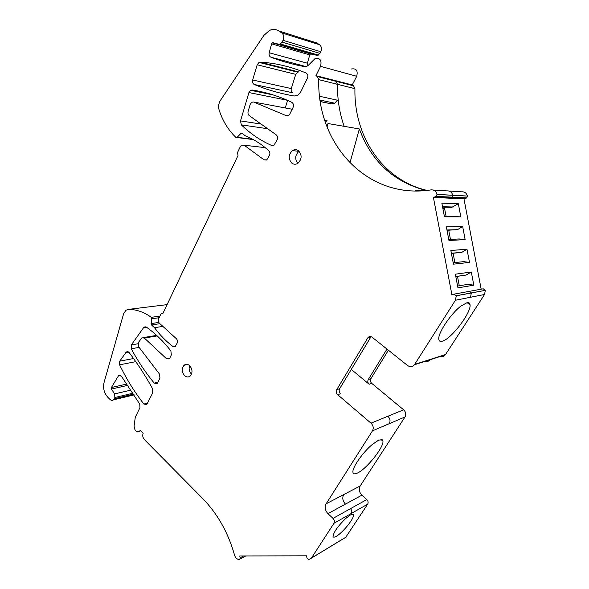 <?xml version="1.0" encoding="UTF-8"?>
<svg xmlns="http://www.w3.org/2000/svg" width="589" height="589" viewBox="0 0 589 589"><rect width="100%" height="100%" fill="white"/><g stroke="black" fill="none" stroke-linecap="round" stroke-linejoin="round"><path stroke-width="0.88" d="M264.012 159.81L244.185 145.218L241.608 145.122L240.378 146.543L237.492 152.617L238.03 155.481L162.954 313.333L161.011 313.76L158.596 318.848C157.992 320.49 158.257 321.947 159.405 323.214L176.339 338.682C177.517 339.978 177.797 341.458 177.164 343.107L175.308 346.428L172.857 346.42C166.017 341.267 159.899 335.023 154.509 327.683L151.528 324.937L151.093 323.582L151.829 318.752L151.299 317.316C143.863 312.001 136.236 309.365 128.424 309.394L125.899 310.256L123.572 313.863L104.091 382.371C102.847 388.026 104.069 392.966 107.758 397.192L109.944 399.394C111.174 400.527 112.359 400.675 113.508 399.828L114.899 397.509L114.575 393.916L111.483 389.034L111.402 387.51L118.661 375.495L121.349 376.121L139.733 404.106L139.968 407.625L135.293 417.196L134.108 425.869C134.491 430.647 136.302 432.429 139.549 431.214L140.256 430.257L143.186 433.202C142.317 435.47 142.715 437.59 144.364 439.571L202.756 498.589C217.621 513.858 228.223 532.728 234.569 555.199C235.453 557.835 236.969 559.263 239.119 559.491L239.878 559.138L240.121 557.886L239.76 555.957L306.545 555.817L306.928 557.857L308.702 559.55L311.434 558.055L333.948 523.319C334.78 521.648 334.478 520.006 333.028 518.401L327.933 513.63C325.062 510.449 324.451 507.188 326.1 503.831L372.462 430.853C373.816 428.107 373.338 425.545 371.011 423.174L337.659 394.689C336.172 393.172 335.863 391.501 336.717 389.682L368.007 337.541C369.274 336.312 370.665 336.223 372.182 337.261L407.47 365.438C410.069 367.19 412.381 366.969 414.413 364.775L455.43 300.25L456.247 295.818L454.045 294.147L451.866 294.559L433.416 197.433L436.405 196.387L436.979 194.407C436.11 191.219 434.145 189.717 431.082 189.886C367.853 199.818 316.889 144.887 318.759 79.633L317.309 76.555L315.94 75.657L320.549 66.351C321.94 60.292 320.107 57.7 315.063 58.576L307.804 65.784L305.212 66.748C293.204 64.576 281.756 61.389 270.866 57.177C269.342 56.375 268.79 54.902 269.21 52.76L271.61 43.851L272.412 42.813L278.847 44.19L280.511 43.991L283.081 40.361C284.296 37.144 283.824 34.641 281.667 32.859L278.626 30.908C275.792 29.178 272.781 28.994 269.593 30.363L263.835 35.436L220.448 100.395C218.585 103.421 218.151 106.661 219.145 110.106C222.782 121.091 228.363 130.184 235.887 137.392L236.992 137.524L240.997 133.32L242.005 133.364L245.532 135.941C253.83 139.24 261.582 144.172 268.79 150.755C269.983 152.058 270.204 153.619 269.467 155.444L266.795 159.869L264.012 159.81L266.478 160.046M184.585 375.642C186.544 377.299 188.421 377.416 190.218 375.996C192.75 372.704 192.559 369.251 189.643 365.636C187.714 364.024 185.859 363.899 184.085 365.268C181.515 368.537 181.684 371.998 184.585 375.642M166.51 358.738L144.371 338.042L141.92 337.814L138.43 342.415L138.533 346.634L159.398 373.949L159.98 378.05L157.616 382.85L157.064 383.586L154.2 383.093C145.527 372.542 137.87 361.101 131.237 348.762L131.303 344.926L143.694 327.536L144.136 327.072L146.315 327.079C155.157 333.3 163.344 341.252 170.876 350.919L171.347 354.931L169.765 358.156L169.161 358.944L166.51 358.738L169.794 358.083M129.094 352.531L126.399 351.935L126.002 352.362L119.722 361.175L119.596 364.827C126.414 378.933 134.498 392.016 143.863 404.061L146.727 404.628L152.072 394.115C153.037 391.876 152.912 389.543 151.682 387.113C144.725 374.626 137.193 363.104 129.094 352.531M252.666 79.994C252.202 82.129 252.733 83.623 254.242 84.477C266.81 89.727 280.128 93.57 294.206 96.007L297.732 95.315L300.626 92.098L307.406 78.3C308.305 75.885 307.848 74.118 306.044 73.007C290.856 66.667 275.593 63.045 260.264 62.132L259.042 62.397L257.194 64.768L252.666 79.994L291.297 88.586L295.744 74.361L257.194 64.768M276.241 134.859L249.287 115.643C248.109 114.649 247.726 113.257 248.138 111.454L250.148 104.474L251.812 102.228L253.668 102.03L286.077 115.591L288.536 115.459L289.884 113.935L293.042 107.5C293.904 105.188 293.477 103.458 291.761 102.302C278.663 96.081 265.44 91.994 252.092 90.036L250.642 90.308L248.933 92.554L240.511 120.9L241.335 124.853C250.303 133.615 260.397 140.491 271.632 145.483L273.951 145.262L277.169 139.784C277.956 137.76 277.647 136.118 276.241 134.859M298.343 150.607C296.407 149.341 294.434 149.334 292.424 150.585C288.323 154.782 288.161 159.008 291.953 163.256C293.918 164.567 295.936 164.559 297.99 163.234C302.017 159.001 302.135 154.797 298.343 150.607M162.895 326.402L154.509 327.683M315.94 75.657L352.244 84.941L353.555 85.788L317.309 76.555M351.478 68.987C356.323 68.206 358.068 70.643 356.706 76.283L352.244 84.941M312.141 41.466L316.573 42.857L319.488 44.705C321.557 46.391 321.999 48.732 320.814 51.729L318.325 55.108L316.72 55.278L310.528 53.938L309.748 54.902L307.392 63.214L307.576 66.005M186.36 364.319L186.654 364.716M285.253 107.949L287.616 100.395M325.342 122.166L327.028 120.561L324.672 120.141M292.188 109.245L291.599 109.134M260.264 62.132L298.719 71.924L297.541 72.152L295.744 74.361M320.32 101.602L331.268 103.826L334.662 103.193L337.46 100.204L319.606 96.272M291.297 88.586C290.841 90.588 291.341 91.987 292.799 92.797L254.242 84.477M440.042 356.279C442.133 356.963 443.892 356.485 445.313 354.85L484.541 294.485L485.329 290.355L456.247 295.818M467.025 302.687C468.608 302.378 469.573 302.856 469.934 304.138L470.051 304.83C471.347 312.693 450.924 339.36 442.265 341.215C440.16 341.797 439.004 341.119 438.798 339.176C437.767 333.293 450.799 313.657 460.922 306.074L467.025 302.687M485.314 290.296L483.245 288.809L469.168 291.378L471.303 292.924L485.329 290.355M466.981 249.235L469.485 262.392L453.449 264.166L450.85 250.487L466.981 249.235L461.82 252.35L451.41 253.417M471.31 272.015L473.821 285.179L457.955 287.866L455.356 274.179L471.31 272.015L466.135 275.041L455.812 276.587M481.169 289.184L463.97 198.854L466.812 197.882L467.371 196.041C466.554 193.074 464.692 191.675 461.783 191.83L449.017 191.027M433.416 197.433L463.97 198.854M458.316 203.72L460.819 216.855L444.452 216.818L441.86 203.161L458.316 203.72L451.829 207.35L442.611 207.122M462.645 226.471L465.148 239.613L448.951 240.481L446.352 226.817L462.645 226.471L457.506 229.673L447.007 230.262M473.821 285.179L467.902 284.347L457.609 286.04M459.273 285.768L457.484 276.344M455.798 276.499L466.135 275.041M469.485 262.392L463.587 261.649L453.184 262.76M454.87 262.584L453.118 253.373L451.432 253.52M451.373 253.233L461.82 252.35M465.148 239.613L459.273 238.957L448.766 239.502M450.46 239.414L448.833 230.829L447.125 230.888M449.223 230.196L448.833 230.829M446.955 229.975L457.506 229.673M460.819 216.855L444.349 216.251M442.832 208.263L444.548 208.307L446.064 216.259M445.218 207.181L444.548 208.307M442.538 206.732L453.199 207.004M423.329 190.733L415.142 190.24L419.213 190.932M427.077 190.402C383.137 180.33 353.79 136.906 354.939 88.667L337.46 84.308C337.298 99.062 339.522 113.066 344.131 126.326L359.356 128.962C371.372 161.43 393.636 181.942 426.141 190.497M359.356 128.962L349.947 162.917M354.939 88.667L353.555 85.788M343.468 538.611L311.434 558.055M367.654 504.177C368.464 502.586 368.177 501.055 366.792 499.568L350.455 508.675C351.869 510.221 352.17 511.812 351.346 513.439L367.654 504.177L345.824 537.175M353.032 514.278L350.322 515.007L345.839 518.386C338.255 525.727 333.97 531.661 332.999 536.196C333.109 537.477 334.25 537.492 336.407 536.24C342.584 532.787 354.018 518.718 353.518 515.176L353.032 514.278M404.989 416.975C406.3 414.391 405.85 411.998 403.634 409.797L387.871 416.261C390.139 418.543 390.61 421.017 389.27 423.675L404.989 416.975L360.188 485.962C358.583 489.142 359.157 492.198 361.911 495.15L366.792 499.568M378.727 440.093L382.416 439.873L382.938 441.168C383.954 447.169 366.616 468.903 357.582 472.989C354.703 474.381 353.15 474.093 352.921 472.12C352.17 467.578 362.853 452.256 372.292 444.467L378.727 440.093M403.634 409.797L371.755 383.395C370.341 381.981 370.047 380.42 370.871 378.705L388.401 350.212M370.871 378.705L368.272 379.544C367.448 381.267 367.742 382.835 369.163 384.256L351.258 369.391M368.272 379.544L386.973 349.078M371.048 336.665L339.647 388.74C338.793 390.551 339.109 392.208 340.582 393.717L337.659 394.689M344.131 126.326L327.977 123.528L327.072 126.937M299.079 151.24L298.917 151.344C295.067 155.047 294.699 159.052 297.82 163.352M189.643 365.636C188.59 368.795 189.187 371.607 191.44 374.074M265.212 147.648L244.185 145.218M175.78 345.883L172.857 346.42M159.928 323.685L151.528 324.937M158.802 322.448L151.093 323.582M159.126 317.729L151.829 318.752M159.884 316.131L151.299 317.316M167.092 304.631L128.424 309.394M133.696 394.107L114.325 398.738M133.114 393.187L114.899 397.509M131.104 390.073L114.575 393.916M127.931 385.331L111.483 389.034M127.025 384.021L111.402 387.51M120.745 375.517L118.19 376.054M356.706 76.283L320.549 66.351M306.398 66.675L270.866 57.177M307.392 63.214L269.21 52.76M309.748 54.902L271.61 43.851M311.154 53.871L273.06 42.739M316.72 55.278L278.847 44.19M319.996 53.4L282.241 42.158M320.814 51.729L283.081 40.361M319.488 44.705L281.667 32.859M316.573 42.857L278.626 30.908M252.703 139.269L237.257 137.303M242.58 133.784L240.732 133.541M157.211 335.921L144.371 338.042M157.918 382.232L154.2 383.093M139.048 347.385L131.237 348.762M137.892 343.792L131.303 344.926M146.389 327.131L143.694 327.536M128.454 351.92L126.002 352.362M147.662 403.097L143.863 404.061M135.787 361.661L119.596 364.827M133.556 358.532L119.722 361.175M272.994 145.645L271.632 145.483M267.649 128.733L241.335 124.853M261.104 124.065L240.511 120.9M287.329 100.27L248.933 92.554M266.81 93.069L252.092 90.036M287.469 115.834L286.077 115.591M292.159 109.237L253.668 102.03M331.268 103.826L320.306 101.514M445.556 354.504L414.671 364.414M425.008 361.094C427.15 361.815 428.954 361.329 430.404 359.636L430.655 359.29M471.318 292.983L470.515 297.261L484.541 294.485M466.812 197.882L452.161 197.16L451.343 197.632L466.017 198.331M467.379 196.085L436.986 194.458M436.405 196.387L452.161 197.16L452.735 195.305M433.165 190.019L446.985 190.895C449.967 190.733 451.881 192.183 452.727 195.253L467.371 196.041M318.759 79.633L337.46 84.308L336.047 81.326M326.77 548.742L329.17 547.284M360.188 485.962L343.689 494.605C342.069 497.874 342.658 501.033 345.471 504.096L361.911 495.15M345.471 504.096L327.933 513.63M350.455 508.675L333.028 518.401M369.163 384.256L371.755 383.395M387.871 416.261L371.011 423.174M243.706 555.95L240.121 557.886M351.346 513.439L333.948 523.319M343.689 494.605L326.1 503.831M389.27 423.675L372.462 430.853M339.647 388.74L336.717 389.682M370.503 337.35L367.654 338.027M470.515 297.261L455.43 300.25M471.303 292.924L456.232 295.752M469.168 291.378L454.045 294.147M451.343 197.632L435.565 196.873M452.727 195.253L436.979 194.407M134.174 394.866L113.508 399.828M120.097 375.2L118.661 375.495M140.837 430.839L139.549 431.214M310.528 53.938L272.412 42.813M318.325 55.108L280.511 43.991M253.285 139.578L236.992 137.524M242.16 133.475L240.997 133.32M156.637 335.391L143.569 337.541M145.829 326.814L144.136 327.072M127.931 351.662L126.399 351.935M273.208 94.932L250.642 90.308M325.724 121.982L325.246 121.894M297.541 72.152L259.042 62.397M334.662 103.193L320.092 100.086M445.313 354.85L414.413 364.775M470.051 304.83L467.106 302.672M345.736 537.301L311.345 558.181M353.518 515.176L352.458 514.197M382.938 441.168L380.928 439.446M245.782 555.95L239.878 559.138M370.849 336.864L368.007 337.541M298.917 151.344L292.424 150.585M187.714 364.495L184.085 365.268"/></g></svg>
